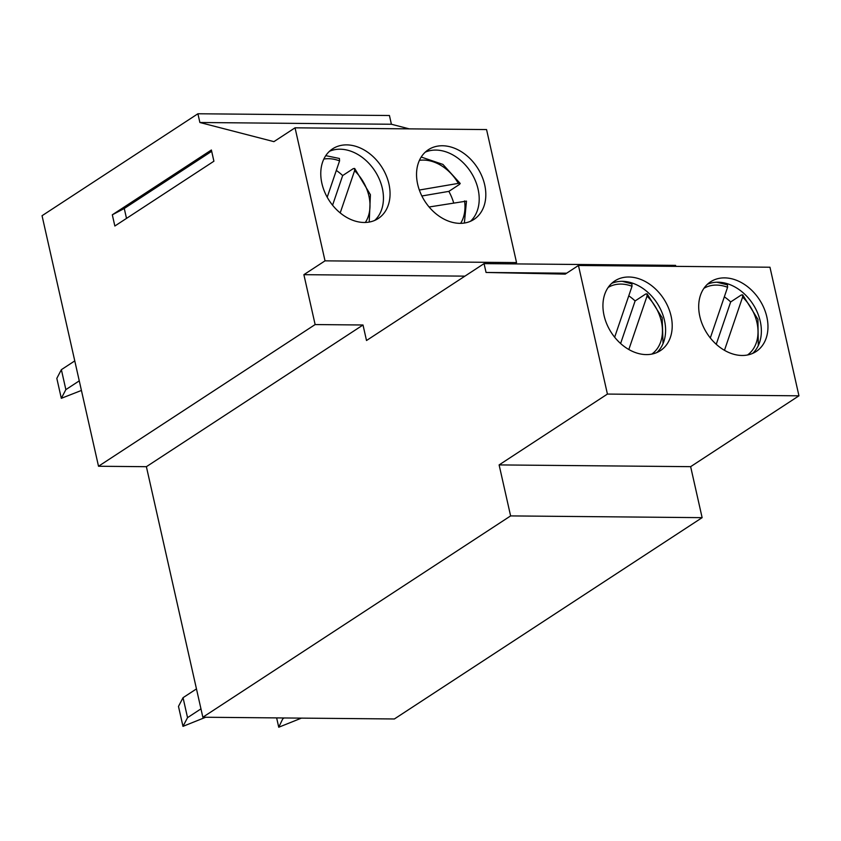 <?xml version="1.0" encoding="UTF-8"?>
<svg xmlns="http://www.w3.org/2000/svg" width="841" height="841" viewBox="0 0 841 841"><rect width="100%" height="100%" fill="white"/><g stroke="black" fill="none" stroke-linecap="round" stroke-linejoin="round"><path stroke-width="1.26" d="M211.68 151.306L124.268 208.484L112.316 214.802L114.849 226.019L213.908 161.22L211.385 150.003L112.316 214.802M126.507 218.387L124.268 208.484M464.926 276.142L303.885 274.671L325.025 260.847L295.044 127.821L273.914 141.645L199.885 122.502L197.908 113.766L42.05 215.716L98.513 466.25L315.133 324.563L363.007 324.994L146.387 466.692L98.513 466.25M514.555 263.895L516.542 262.592L325.025 260.847M374.729 220.416A41.64 31.159 56.8 0 0 378.334 177.02A41.64 31.159 56.8 0 0 340.069 149.204A41.64 31.159 56.8 0 0 329.504 151.275M470.487 221.288A41.64 31.159 56.8 0 0 474.093 177.893A41.64 31.159 56.8 0 0 435.827 150.076A41.64 31.159 56.8 0 0 425.262 152.147M321.893 183.38A41.64 31.159 -123.2 0 1 332.615 148.836A41.64 31.159 -123.2 0 1 381.499 166.623A41.64 31.159 -123.2 0 1 378.208 218.534A41.64 31.159 -123.2 0 1 321.893 183.38M417.662 184.253A41.64 31.159 -123.2 0 1 428.384 149.709A41.64 31.159 -123.2 0 1 477.257 167.496A41.64 31.159 -123.2 0 1 473.967 219.406A41.64 31.159 -123.2 0 1 417.662 184.253M724.585 277.877A41.64 31.159 -123.2 0 1 763.943 308.069A41.64 31.159 -123.2 0 1 756.122 351.527A41.64 31.159 -123.2 0 1 707.249 333.73A41.64 31.159 -123.2 0 1 710.54 281.83A41.64 31.159 -123.2 0 1 724.585 277.877M628.826 277.004A41.64 31.159 -123.2 0 1 668.185 307.196A41.64 31.159 -123.2 0 1 660.364 350.655A41.64 31.159 -123.2 0 1 611.491 332.857A41.64 31.159 -123.2 0 1 614.771 280.957A41.64 31.159 -123.2 0 1 628.826 277.004M578.45 265.483L769.967 267.228L798.95 395.817L607.423 394.072L578.45 265.483L565.236 274.124L486.056 272.463L484.059 263.622L366.508 340.51L363.007 324.994M656.884 352.526A41.64 31.159 56.8 0 0 660.49 309.131A41.64 31.159 56.8 0 0 622.224 281.325A41.64 31.159 56.8 0 0 611.659 283.396M752.642 353.399A41.64 31.159 56.8 0 0 756.259 310.003A41.64 31.159 56.8 0 0 717.983 282.198A41.64 31.159 56.8 0 0 707.418 284.269M566.645 273.199L486.056 272.463M484.059 263.622L675.586 265.367L675.817 266.366M409.241 128.862L391.401 124.247L199.885 122.502M391.401 124.247L389.436 115.511L197.908 113.766M516.542 262.592L486.561 129.567L295.044 127.821M798.95 395.817L690.64 466.66L499.112 464.915L607.423 394.072M690.64 466.66L702.13 517.657L510.613 515.911L499.112 464.915M510.613 515.911L202.849 717.226L146.387 466.692M702.13 517.657L394.376 718.971L202.849 717.226M315.133 324.563L303.885 274.671M631.875 283.922L632.022 286.276L614.655 337.22M628.826 349.509L647.034 296.095L647.044 293.856L645.678 294.024L635.113 300.941A44.615 33.388 56.8 0 0 628.763 295.822M620.605 343.527L635.113 300.941M727.444 284.92L727.591 287.275L710.309 337.966M724.469 350.308L742.603 297.094L742.614 294.855L741.247 295.023L730.682 301.94A44.615 33.388 56.8 0 0 724.332 296.82M716.248 344.295L730.682 301.94M453.646 202.797A44.615 33.388 56.8 0 0 448.852 191.38L459.417 184.463L460.174 183.506L458.324 183.38L419.333 190.034M429.099 206.991L466.419 201.125M448.852 191.38L421.867 195.985M339.428 158.539L339.575 160.883L327.202 197.204M340.206 212.92L354.587 170.702L354.608 168.473L353.241 168.642L342.676 175.559A44.615 33.388 56.8 0 0 336.326 170.439M332.573 205.193L342.676 175.559M196.468 688.905L183.044 697.683L187.543 717.646L182.981 726.361L205.677 717.247M182.981 726.361L178.481 706.408L183.044 697.683M187.543 717.646L200.967 708.858M283.175 717.951L278.739 727.234L301.446 718.119M278.739 727.234L276.636 717.899M283.301 718.519L284.142 717.962M79.264 380.857L65.861 389.625L61.372 369.672L56.82 378.366L61.319 398.319L81.43 390.445M65.861 389.625L61.319 398.319M61.372 369.672L74.765 360.905M632.022 286.276A39.853 29.824 56.8 0 0 608.18 287.422M651.796 354.103A39.853 29.824 56.8 0 0 647.034 296.095M727.591 287.275A39.853 29.824 56.8 0 0 703.928 288.316M747.533 354.986A39.853 29.824 56.8 0 0 742.603 297.094M458.324 183.38A39.853 29.824 56.8 0 0 419.417 160.347M460.637 223.359A39.853 29.824 56.8 0 0 464.547 200.936M339.575 160.883A39.853 29.824 56.8 0 0 323.859 159.054M365.341 222.476A39.853 29.824 56.8 0 0 354.587 170.702M631.896 283.88L622.287 281.325M663.034 343.612L662.172 317.782L647.086 293.814M727.465 284.878L716.837 282.208M758.298 345.598L757.92 319.359L742.656 294.813M460.227 183.475L442.913 164.416L421.204 157.046M464.369 223.044L466.482 201.125M339.449 158.486L325.772 155.659M369.21 222.066L370.408 194.713L354.65 168.431"/></g></svg>
